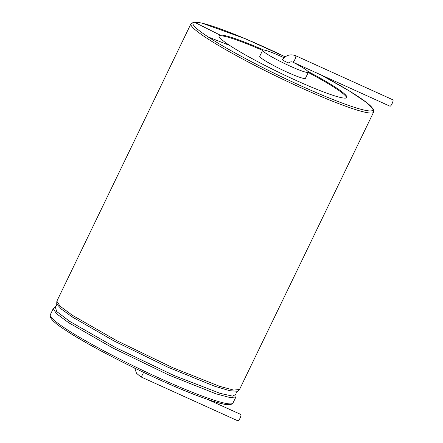 <?xml version="1.0" encoding="UTF-8"?>
<svg xmlns="http://www.w3.org/2000/svg" width="443" height="443" viewBox="0 0 443 443"><rect width="100%" height="100%" fill="white"/><g stroke="black" fill="none" stroke-linecap="round" stroke-linejoin="round"><path stroke-width="0.66" d="M143.482 372.33A3.511 0.847 -65.6 0 1 142.729 374.23A3.511 0.847 -65.6 0 1 140.658 376.76L237.891 420.85A3.511 0.847 -65.6 0 0 239.962 418.325A3.511 0.847 -65.6 0 0 240.793 414.454L207.706 399.453M307.99 71.456A71.013 6.961 -154.2 0 1 346.869 97.504A71.013 6.961 -154.2 0 1 300.116 82.243A71.013 6.961 -154.2 0 1 229.779 45.507A71.013 6.961 -154.2 0 1 218.997 35.689A71.013 6.961 -154.2 0 1 220.132 35.102A71.013 6.961 -154.2 0 1 263.563 49.976M346.598 97.803A71.013 6.961 25.8 0 0 345.346 95.749A71.013 6.961 25.8 0 0 308.262 72.475M262.594 50.402A71.013 6.961 25.8 0 0 219.794 35.8A71.013 6.961 25.8 0 0 218.931 36.088M284.052 57.778A25.362 2.486 25.8 0 0 262.688 50.197L259.759 56.255A25.362 2.486 25.8 0 0 281.51 69.534A25.362 2.486 25.8 0 0 305.426 78.333L308.356 72.275A25.362 2.486 25.8 0 0 307.935 71.401A25.362 2.486 25.8 0 0 293.454 62.435M262.688 50.197A25.362 2.486 25.8 0 0 284.439 63.476A25.362 2.486 25.8 0 0 308.356 72.275M292.757 62.12C291.45 61.56 290.165 61.81 288.897 62.867C288.747 63.283 282.014 60.026 282.435 59.739C285.918 55.131 290.326 53.797 295.658 55.724L392.891 99.813A3.511 0.847 -65.6 0 1 392.216 103.363A3.511 0.847 -65.6 0 1 389.995 106.209L292.757 62.12A3.511 0.847 -65.6 0 0 294.983 59.273A3.511 0.847 -65.6 0 0 295.658 55.724M230.797 403.9A99.885 9.796 -154.2 0 1 164.27 381.883A99.885 9.796 -154.2 0 1 66.206 330.594M232.985 403.014A101.447 9.945 -154.2 0 1 166.191 381.218A101.447 9.945 -154.2 0 1 65.714 328.734A101.447 9.945 -154.2 0 1 50.314 314.707C48.874 317.675 54.112 322.941 66.024 330.5C94.448 349.56 164.037 383.788 202.185 397.487C210.353 400.472 216.943 402.56 221.965 403.739C226.035 404.736 229.02 405.007 230.914 404.564L232.985 403.014L235.909 396.967L230.138 397.576L216.068 393.844L169.121 375.171L112.804 347.988L68.637 322.687L56.488 313.699L53.232 308.66L50.314 314.707M235.909 396.967L236.047 394.264L232.597 396.131L220.044 393.34L173.656 375.365L115.656 347.611L69.795 321.446L56.698 311.534L55.264 306.872L53.232 308.66M68.637 322.687L69.795 321.446M236.047 394.264C235.892 392.958 236.374 391.961 237.492 391.269L229.695 390.698L214.484 386.169L167.853 367.169L113.973 340.938L72.032 316.817L61.173 308.948L56.715 303.881C56.87 305.183 56.383 306.179 55.264 306.872M237.492 391.269L239.525 389.486L233.754 390.095L219.684 386.362L172.742 367.69L116.42 340.506L72.253 315.206L60.104 306.218L56.854 301.179L56.715 303.881M72.032 316.817L72.253 315.206M239.525 389.486L373.593 112.145A101.447 9.945 -154.2 0 1 306.8 90.35A101.447 9.945 -154.2 0 1 206.322 37.871A101.447 9.945 -154.2 0 1 190.922 23.839L56.854 301.179M320.92 74.889A99.885 9.796 -154.2 0 1 351.343 106.337A99.885 9.796 -154.2 0 1 208.166 36.935A99.885 9.796 -154.2 0 1 194.599 22.3A99.885 9.796 -154.2 0 1 285.209 56.82L245.328 38.751L201.93 23.108L193.713 22.15L190.922 23.839M208.166 36.935L229.779 45.507M194.599 22.3L220.132 35.102M140.658 376.76L136.505 373.277L134.744 368.133M321.042 74.945L349.311 90.948L367.064 102.859L373.527 109.582L373.593 112.145"/></g></svg>
